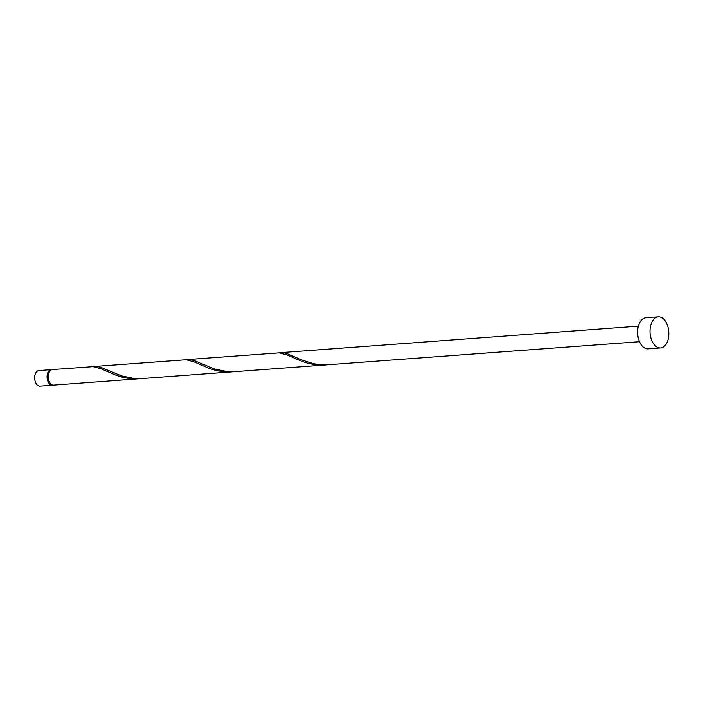 <?xml version="1.0" encoding="UTF-8"?>
<svg xmlns="http://www.w3.org/2000/svg" width="703" height="703" viewBox="0 0 703 703"><rect width="100%" height="100%" fill="white"/><g stroke="black" fill="none" stroke-linecap="round" stroke-linejoin="round"><path stroke-width="1.05" d="M52.347 385.191L39.939 386.114A7.786 4.684 -94.2 0 1 35.299 381.72A7.786 4.684 -94.2 0 1 38.788 370.586L51.196 369.664A7.786 4.684 85.8 0 0 47.699 380.806A7.786 4.684 85.8 0 0 52.347 385.191A7.786 4.684 85.8 0 0 52.962 385.077M50.212 370.745A7.004 4.218 85.8 0 0 48.103 380.464A7.004 4.218 85.8 0 0 51.214 384.269M660.565 347.941L648.166 348.864A15.571 9.367 -94.2 0 1 638.878 340.085A15.571 9.367 -94.2 0 1 645.864 317.809L658.263 316.886A15.571 9.367 -94.2 0 1 667.551 325.665A15.571 9.367 -94.2 0 1 660.565 347.941A15.571 9.367 -94.2 0 1 651.277 339.171A15.571 9.367 -94.2 0 1 658.263 316.886M187.429 359.576L279.065 352.88L286.789 354.892L301.965 361.43L308.09 363.346L314.61 364.646L325.129 364.989L235.083 371.659L227.429 371.623L214.477 368.978L194.388 360.665L190.566 359.699L185.961 359.769M639.493 341.702L327.229 364.822L320.436 364.734L313.793 363.767L301.64 359.936L287.395 353.776L283.573 352.809L278.968 352.88M325.129 364.989L326.614 364.857M139.115 378.768L53.586 385.103A7.786 4.684 85.8 0 1 48.938 380.71A7.786 4.684 85.8 0 1 52.435 369.576L93.051 366.658L100.775 368.671L115.951 375.209L122.076 377.124L128.596 378.425L140.6 378.636M94.422 366.465L186.058 359.769L193.782 361.781L208.958 368.319L215.083 370.235L221.603 371.536L232.122 371.878L142.076 378.548L134.422 378.513L121.47 375.868L101.381 367.555L97.559 366.588L92.954 366.658M232.122 371.878L233.607 371.746M51.82 369.69A7.786 4.684 85.8 0 0 51.196 369.664M280.435 352.686L638.35 326.174"/></g></svg>
